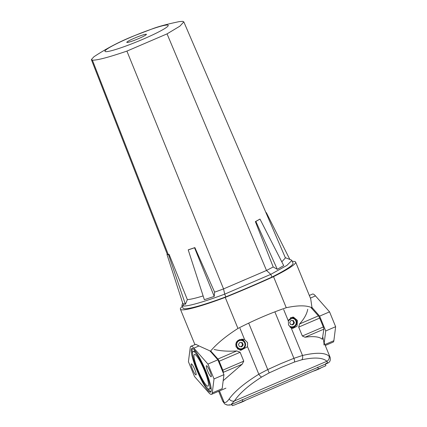 <?xml version="1.0" encoding="UTF-8"?>
<svg xmlns="http://www.w3.org/2000/svg" width="427" height="427" viewBox="0 0 427 427"><rect width="100%" height="100%" fill="white"/><g stroke="black" fill="none" stroke-linecap="round" stroke-linejoin="round"><path stroke-width="0.64" d="M196.116 352.174A20.491 3.437 -113.2 0 0 194.445 351.026A20.491 3.437 -113.2 0 0 194.104 351.069L193.143 351.48A20.491 3.437 -113.2 0 0 197.68 370.748A20.491 3.437 -113.2 0 0 208.968 389.178A20.491 3.437 -113.2 0 0 209.31 389.136A20.491 3.437 -113.2 0 0 204.773 369.873A20.491 3.437 -113.2 0 0 193.49 351.437A20.491 3.437 -113.2 0 0 193.143 351.48M210.196 392.173A23.741 3.982 -113.2 0 0 210.596 392.125A23.741 3.982 -113.2 0 0 205.339 369.803A23.741 3.982 -113.2 0 0 192.262 348.443A23.741 3.982 -113.2 0 0 191.862 348.496A23.741 3.982 -113.2 0 0 197.119 370.817A23.741 3.982 -113.2 0 0 210.196 392.173M206.545 365.709A6.005 1.009 66.8 0 1 209.854 371.111A6.005 1.009 66.8 0 1 211.184 376.758A6.005 1.009 66.8 0 1 211.082 376.769A6.005 1.009 66.8 0 1 207.773 371.367A6.005 1.009 66.8 0 1 206.444 365.72A6.005 1.009 66.8 0 1 206.545 365.709M191.371 363.852A6.005 1.009 66.8 0 1 194.68 369.254A6.005 1.009 66.8 0 1 196.009 374.901A6.005 1.009 66.8 0 1 195.908 374.911A6.005 1.009 66.8 0 1 192.598 369.51A6.005 1.009 66.8 0 1 191.269 363.863A6.005 1.009 66.8 0 1 191.371 363.852M190.912 346.286L195.833 344.306L198.982 345.939L193.879 348.133A26.143 4.382 66.8 0 0 191.355 346.233A26.143 4.382 66.8 0 0 190.912 346.286A26.143 4.382 66.8 0 0 190.202 347.685L188.43 361.696L194.515 376.539L208.579 392.488A26.143 4.382 -113.2 0 0 211.541 394.334A26.143 4.382 -113.2 0 0 212.251 392.936L214.028 378.925L207.938 364.082L193.879 348.133M207.741 386.189A17.24 2.893 -113.2 0 0 208.029 386.152A17.24 2.893 -113.2 0 0 204.213 369.942A17.24 2.893 -113.2 0 0 194.717 354.431A17.24 2.893 -113.2 0 0 194.424 354.469A17.24 2.893 -113.2 0 0 198.24 370.679A17.24 2.893 -113.2 0 0 207.741 386.189M292.298 261.452A67.124 6.432 157.7 0 1 294.342 261.447A67.124 6.432 157.7 0 1 295.639 262.087A67.124 6.432 157.7 0 1 273.52 276.653A121.535 11.646 157.7 0 1 225.221 297.395L237.956 328.454C254.182 320.09 270.28 313.178 286.255 307.712L273.52 276.653M295.639 262.087L310.728 298.879L312.004 307.792C306.65 305.236 298.067 305.209 286.255 307.712M311.758 307.189L319.631 316.119L329.553 311.859L335.638 326.703L333.866 340.714A26.143 4.382 -113.2 0 1 333.156 342.112L325.267 345.496M309.319 295.441L312.527 294.064A26.143 4.382 66.8 0 1 315.489 295.911L329.553 311.859M312.004 307.792L311.785 308.459M210.233 351.496C216.452 343.97 225.696 336.284 237.956 328.454M311.956 308.385L312.158 308.876M322.705 336.722A26.143 4.382 66.8 0 1 323.944 344.973L325.721 330.968L335.638 326.703M212.251 392.936L222.173 388.677L223.945 374.666L217.861 359.822L209.988 350.893L198.982 345.939M182.324 306.383A67.124 6.432 -22.3 0 0 180.386 309.18A67.124 6.432 -22.3 0 0 225.221 297.395M319.631 316.119L325.721 330.968M223.945 374.666L214.028 378.925M217.861 359.822L207.938 364.082M192.422 348.475A23.741 3.982 -113.2 0 0 192.561 353.7M207.298 388.031A23.741 3.982 -113.2 0 0 210.991 391.73M209.31 389.136L210.271 388.725A20.491 3.437 -113.2 0 0 210.858 386.504M247.532 346.708L247.58 342.609L244.634 339.641L242.867 339.161L237.263 341.109L235.987 346.841L240.823 350.3L247.532 346.708L258.821 374.239C244.666 382.982 234.786 391.217 229.182 398.941C227.271 401.663 225.616 402.858 224.228 402.522L219.473 390.929L224.228 402.522L222.702 401.183L218.645 391.281M225.568 404.273L226.604 404.855M228.296 405.111L229.667 404.78M326.959 363.009L325.817 363.494M241.581 339.129A5.652 5.546 -83 0 1 244.393 341.349M288.316 320.885L293.402 317.09L297.432 320.453L297.016 326.292L292.703 328.395L291.214 327.947L288.545 325.016L288.316 320.885L283.677 309.575M292.575 317.074A5.652 5.546 -83 0 1 295.596 319.359M275.025 312.233L293.92 358.312L280.859 363.623L267.74 369.558L248.84 323.474M222.286 370.615L222.264 369.889A48.47 8.129 -113.2 0 0 218.784 361.407L218.181 360.607M223.257 372.979L223.358 372.301A2.829 0.475 -113.2 0 0 222.809 370.156A50.877 8.535 -113.2 0 0 219.158 361.253A2.829 0.475 -113.2 0 0 217.914 359.027L210.703 350.951L211.103 352.163M322.321 339.278L323.847 329.153A2.829 0.475 66.8 0 0 323.298 327.007A50.877 8.535 -113.2 0 0 319.647 318.099A2.829 0.475 66.8 0 0 318.409 315.879L311.192 307.798M324.205 342.908L330.108 357.303L329.014 356.075C324.803 352.563 315.964 352.366 302.503 355.477L291.214 327.947M322.278 339.3C319.492 336.7 313.738 336.012 305.022 337.234L323.847 329.153M323.298 327.007L302.343 336.006L305.022 337.234M302.343 336.006L298.692 327.098L319.647 318.099M318.409 315.879L299.562 323.97L298.692 327.098M299.562 323.97C304.125 318.932 306.853 314.037 307.734 309.281M214.157 349.462C220.69 351.031 228.226 351.522 236.761 350.935L217.914 359.027M219.158 361.253L240.113 352.254L236.761 350.935M240.113 352.254L243.764 361.157L222.809 370.156M223.358 372.301L242.189 364.215L243.764 361.157M242.189 364.215L223.182 380.692M226.95 404.967C229.582 405.138 230.932 405.036 230.996 404.657L327.803 363.089L326.895 361.253A4.238 4.03 134.5 0 0 329.014 356.075M230.996 404.657L234.402 400.969C239.462 393.363 248.546 385.378 261.666 377.02A4.238 1.345 57.8 0 1 258.821 374.239L267.74 369.558L269.186 372.888L281.841 367.156L294.443 362.043L301.804 359.785A4.238 2.583 -102.5 0 0 302.503 355.477L293.92 358.312A4.238 1.228 69.1 0 1 294.443 362.043M229.182 398.941A4.238 3.64 32.7 0 0 234.402 400.969L326.895 361.253C322.801 357.575 314.437 357.084 301.804 359.785M294.705 326.639A5.652 5.546 -83 0 1 291.561 328.101M243.497 348.629A5.652 5.546 -83 0 1 239.905 350.124M234.743 404.881L273.824 388.106A56.529 9.479 66.8 0 1 273.798 388.116A56.529 9.479 66.8 0 1 273.776 388.122L325.177 366.051L234.743 404.881L232.283 405.65L231.615 404.39M325.326 364.151L325.918 365.592L325.177 366.051M167.571 25.054A34.192 3.277 157.7 0 1 143.152 39.156A34.192 3.277 157.7 0 1 105.624 51.651A34.192 3.277 157.7 0 1 130.043 37.549A34.192 3.277 157.7 0 1 167.571 25.054M92.397 60.154A115.413 113.24 -83 0 1 92.408 60.143L91.362 59.566L93.913 56.775C106.931 48.15 120.702 41.019 135.215 35.377L151.649 29.116C157.862 26.655 167.042 24.158 179.191 21.628L182.751 21.35L183.813 21.878L179.9 26.154L167.048 33.872L126.904 51.107C108.522 57.367 97.02 60.383 92.397 60.154L168.217 254.38A58.43 5.599 -22.3 0 0 169.124 254.417L187.357 299.626L185.409 304.286L168.542 254.668L166.978 254.476L182.975 303.992L184.085 303.821L185.409 304.286M146.199 34.229A10.6 1.014 -22.3 0 0 135.386 37.757A10.6 1.014 -22.3 0 0 126.792 42.374A10.6 1.014 -22.3 0 0 126.995 42.476A10.6 1.014 -22.3 0 0 137.809 38.948A10.6 1.014 -22.3 0 0 146.402 34.331A10.6 1.014 -22.3 0 0 146.199 34.229M291.321 260L291.871 260.449L286.891 265.413L270.803 274.347L224.709 294.139A64.258 6.159 -22.3 0 1 183.172 305.983L181.923 305.369L182.687 303.111M181.923 305.369L183.002 308.102A64.301 6.165 -22.3 0 0 225.819 296.866A121.535 11.646 -22.3 0 0 271.94 277.059A64.301 6.165 -22.3 0 0 293.023 263.149L291.871 260.449M283.715 265.61L277.294 269.32L273.205 266.976L255.373 221.618L259.979 219.078L283.715 265.61M281.793 261.836L285.423 257.903L183.813 21.878M266.016 212.811L266.352 212.667L289.842 259.445L285.177 257.62M271.94 277.059L270.803 274.347L266.501 270.472L273.205 266.976M225.819 296.866L224.709 294.139L223.551 288.914L266.501 270.472L167.048 33.872M203.129 295.922A59.268 5.679 157.7 0 1 187.357 299.626M126.904 51.107L223.551 288.914A59.268 5.679 157.7 0 1 214.61 292.137L214.221 296.402L194.547 247.783L188.222 249.891L204.346 299.69L214.221 296.402M188.222 249.891L188.547 249.704A58.43 5.599 -22.3 0 0 194.872 247.596L214.61 292.137M168.222 254.375L166.978 254.476M266.352 212.667L265.93 212.619M277.294 269.32L255.864 221.453L259.979 219.078M255.373 221.618L255.864 221.453M169.124 254.417L168.542 254.668M194.872 247.596L194.547 247.783M290.931 317.544A4.948 4.852 -83 0 1 291.561 317.576L292.511 317.693A4.948 4.852 -83 0 1 293.797 327.151C298.035 323.335 297.608 320.181 292.511 317.693A4.948 4.852 -83 0 0 290.269 317.955M291.337 324.664A2.119 2.082 97 0 0 293.424 321.728L293.888 322.855L292.431 324.808M290.531 324.429A2.119 2.082 97 0 0 291.139 324.643M291.118 320.367L291.769 320.453A2.119 2.082 97 0 0 291.027 320.496M292.959 320.602L291.769 320.453A2.119 2.082 -83 0 1 293.424 321.728L292.959 320.602L293.504 320.666L294.427 322.924L292.97 324.872L290.59 324.573L289.666 322.316L291.123 320.367L293.504 320.666M293.888 322.855L294.427 322.924M293.781 327.157A4.948 4.852 -83 0 1 291.31 327.514L290.36 327.397A4.948 4.852 -83 0 1 290.328 327.392M239.723 339.529A4.948 4.852 -83 0 1 240.358 339.566L241.308 339.684A4.948 4.852 -83 0 1 242.595 349.137M240.129 346.655A2.119 2.082 97 0 0 242.216 343.719L242.68 344.845L241.223 346.793M239.323 346.42A2.119 2.082 97 0 0 239.931 346.628M242.68 344.845L243.225 344.909L241.762 346.863L239.382 346.559L238.458 344.306L239.915 342.353L240.566 342.438A2.119 2.082 97 0 0 239.819 342.481M241.757 342.587L240.566 342.438A2.119 2.082 -83 0 1 242.216 343.719L241.757 342.587L242.296 342.657L243.225 344.909M239.915 342.353L242.296 342.657M242.573 349.147A4.948 4.852 -83 0 1 240.102 349.499L239.157 349.382A4.948 4.852 -83 0 1 237.423 348.822M220.257 364.904L219.99 365.021M324.888 344.573L333.866 340.714M310.408 298.094L315.489 295.911M269.186 372.888L261.666 377.02M239.995 328.331L244.634 339.641M242.146 399.603L242.814 401.231M317.672 367.172L318.339 368.8M183.172 305.983L184.085 303.821M245.717 400.163A5.124 0.491 157.7 0 1 237.855 403.547M321.248 367.732A5.124 0.491 157.7 0 1 313.386 371.116M288.449 324.771A4.238 4.158 97 0 0 293.648 326.527A4.238 4.158 97 0 0 295.884 320.971A4.238 4.158 97 0 0 288.417 320.565M293.792 327.157L291.31 327.514A4.948 4.852 -83 0 1 290.088 327.194M238.837 340.036A4.948 4.852 -83 0 1 241.308 339.684C246.406 342.166 246.833 345.32 242.584 349.147L240.102 349.499A4.948 4.852 -83 0 1 238.837 340.036M242.44 348.512A4.238 4.158 97 0 0 244.682 342.961A4.238 4.158 97 0 0 239.237 340.703A4.238 4.158 97 0 0 237.001 346.254A4.238 4.158 97 0 0 242.44 348.512M225.926 388.159L211.541 394.334M194.904 344.573L180.386 309.18M227.57 405.1L224.773 404.022L222.723 401.225M330.108 357.303C330.717 360.212 329.948 362.139 327.803 363.089M289.378 259.237L291.342 260.006M91.373 59.593L167.325 254.327M237.791 403.579L245.829 400.115M313.317 371.143L321.36 367.684"/></g></svg>
